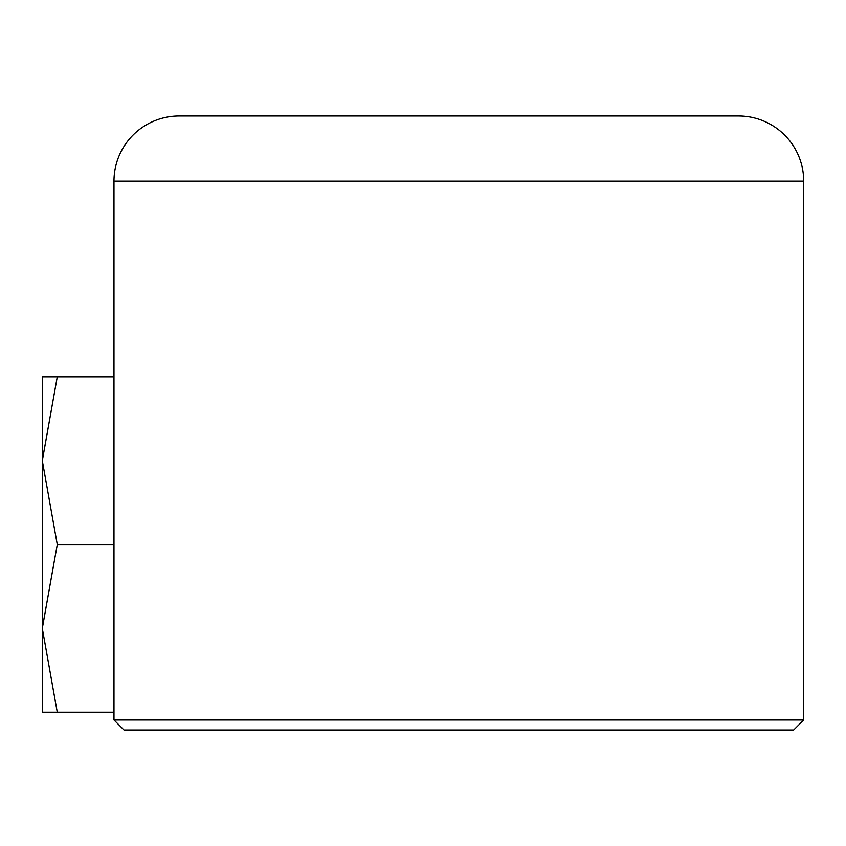 <?xml version="1.0" encoding="UTF-8"?>
<svg xmlns="http://www.w3.org/2000/svg" width="846" height="846" viewBox="0 0 846 846"><rect width="100%" height="100%" fill="white"/><g stroke="black" fill="none" stroke-linecap="round" stroke-linejoin="round"><path stroke-width="1.27" d="M803.7 719.988L793.675 730.013L124.002 730.013L793.675 730.013L803.7 719.988L793.675 730.013L124.002 730.013L113.977 719.988L113.977 181.15L113.977 191.175L113.977 181.15L803.7 181.15A65.163 65.163 0 0 0 738.537 115.987A65.163 65.163 0 0 1 803.7 181.15L803.7 719.988L113.977 719.988L124.002 730.013L113.977 719.988L803.7 719.988L803.7 191.175L803.7 719.988L113.977 719.988L113.977 191.175L113.977 719.988M803.7 190.762L803.7 181.15L113.977 181.15A65.163 65.163 0 0 1 179.141 115.987A65.163 65.163 0 0 0 113.977 181.15L803.7 181.15A65.163 65.163 0 0 0 738.537 115.987L179.141 115.987A65.163 65.163 0 0 0 113.977 181.15M57.274 712.226L42.3 712.226L42.3 460.721L57.274 544.549L42.3 628.388L57.274 712.226L42.3 712.226L42.3 376.882L57.274 376.882L42.3 460.721L57.274 544.549L113.977 544.549L57.274 544.549L42.3 628.388L57.274 712.226L113.977 712.226L42.3 712.226L42.3 628.388L57.274 712.226L113.977 712.226M42.3 628.197L57.274 544.549L42.3 628.388L42.3 376.882L57.274 376.882L42.3 460.721L57.274 544.549L42.3 628.197L57.274 544.549L113.977 544.549M113.977 376.882L57.274 376.882L113.977 376.882L57.274 376.882L42.3 460.721L42.3 376.882L57.274 376.882L42.3 460.531M803.7 191.175L803.7 181.15"/></g></svg>
